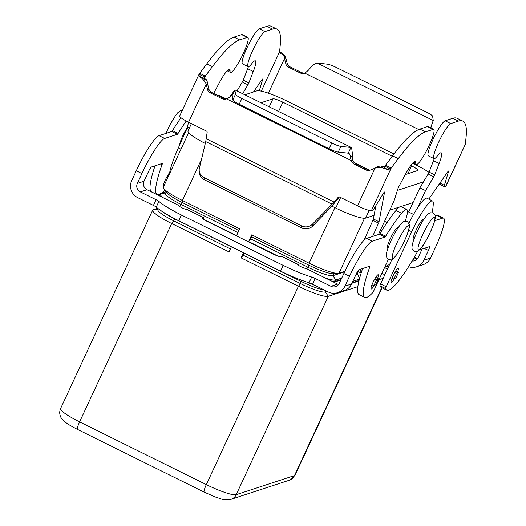 <?xml version="1.0" encoding="UTF-8"?>
<svg xmlns="http://www.w3.org/2000/svg" width="526" height="526" viewBox="0 0 526 526"><rect width="100%" height="100%" fill="white"/><g stroke="black" fill="none" stroke-linecap="round" stroke-linejoin="round"><path stroke-width="0.79" d="M462.814 121.105L457.186 118.317A159.135 25.412 116.3 0 0 452.801 118.291L445.16 120.796A19.554 3.123 116.3 0 0 442.149 123.643A19.554 3.123 116.3 0 0 431.563 142.697A19.554 3.123 116.3 0 0 428.348 155.847L433.983 158.635A19.554 3.123 -63.7 0 1 437.191 145.485A19.554 3.123 -63.7 0 1 447.784 126.431A19.554 3.123 -63.7 0 1 450.789 123.584L458.435 121.079A159.135 25.412 -63.7 0 1 462.814 121.105A159.135 25.412 -63.7 0 1 466.148 136.365L465.359 144.302L445.726 186.191L444.424 186.625A4.55 0.723 -63.7 0 1 444.299 186.618A4.55 0.723 -63.7 0 1 444.391 185.323L448.448 171.654A2.275 0.362 116.3 0 0 448.494 171.009A2.275 0.362 116.3 0 0 447.928 171.542L428.802 199.137M417.46 208.059L425.567 190.596L433.779 176.795A2.275 0.362 116.3 0 0 434.7 174.908L439.138 163.481A20.461 3.268 116.3 0 0 441.235 152.823A20.461 3.268 116.3 0 0 437.527 155.795A19.554 3.123 -63.7 0 1 433.983 158.635M279.556 52.094A12.729 1.946 -155.1 0 1 281.239 52.738L284.921 56.085L285.828 58.11L284.494 58.55L284.336 56.887L282.837 54.487A6.365 0.973 24.9 0 0 280.378 53.639L279.536 52.515L280.305 44.375A159.135 25.412 116.3 0 0 276.972 29.114A159.135 25.412 116.3 0 0 272.586 29.088L264.946 31.593A19.554 3.123 116.3 0 0 261.941 34.44A19.554 3.123 116.3 0 0 251.349 53.494A19.554 3.123 116.3 0 0 248.134 66.644A19.554 3.123 116.3 0 0 251.678 63.804A20.461 3.268 -63.7 0 1 255.393 60.832A20.461 3.268 -63.7 0 1 253.295 71.49L248.857 82.917A2.275 0.362 -63.7 0 1 247.93 84.804L242.644 93.694M248.134 66.644L242.506 63.856A19.554 3.123 -63.7 0 1 245.714 50.706A19.554 3.123 -63.7 0 1 256.307 31.652A19.554 3.123 -63.7 0 1 259.311 28.805L266.958 26.3A159.135 25.412 -63.7 0 1 271.337 26.326L276.972 29.114M253.479 91.965L262.086 79.551A2.275 0.362 -63.7 0 1 262.645 79.012A2.275 0.362 -63.7 0 1 262.599 79.663L259.298 90.801M430.616 127.864L433.24 120.493L432.635 116.312A9.093 1.394 -155.1 0 0 426.277 111.999L336.43 67.525A9.093 1.394 24.9 0 0 327.238 64.146L317.204 63.054C314.989 63.271 312.096 65.625 308.519 70.116L304.916 73.206A6.818 6.654 71.8 0 1 299.951 72.838L288.333 67.085A4.55 4.432 71.8 0 1 285.927 64.106L284.494 58.55L268.411 93.187M285.828 58.11L287.262 63.666A4.55 4.432 -108.2 0 0 289.668 66.651L301.293 72.404A6.818 6.654 -108.2 0 0 305.271 73.009M237.009 90.906L242.302 82.017A2.275 0.362 116.3 0 0 243.222 80.13L247.667 68.702A20.461 3.268 116.3 0 0 248.417 66.697M432.175 138.22A6.818 6.654 -108.2 0 0 432.97 138.68L433.299 138.844M433.74 137.93A6.818 6.654 71.8 0 1 432.602 137.036M388.339 267.195L387.07 266.564A0.454 0.441 71.8 0 1 386.853 265.959L387.116 265.4L388.648 264.894A40.923 6.536 -63.7 0 0 389.635 264.4M434.259 158.688A20.461 3.268 -63.7 0 1 433.509 160.693L429.065 172.12A2.275 0.362 -63.7 0 1 428.144 174.007L419.932 187.808L408.695 212.017M445.726 186.191A12.729 1.946 24.9 0 0 446.009 185.98L465.372 144.269M425.567 190.596L419.932 187.808M392.021 278.3A2.275 0.348 24.9 0 0 393.948 278.872L395.762 278.28A2.275 0.348 24.9 0 0 395.808 278.241A2.275 0.348 24.9 0 0 395.808 278.175M395.756 270.864L396.874 271.423A2.275 0.348 -155.1 0 1 398.458 272.534A2.275 0.348 -155.1 0 1 398.406 272.573L396.591 273.165A2.275 0.348 -155.1 0 1 394.717 272.613M381.896 273.303L384.828 274.756M387.478 269.049L384.545 267.596M394.329 278.747A7.956 1.269 -63.7 0 1 391.219 282.423A7.956 1.269 -63.7 0 1 393.073 275.834A7.956 1.269 -63.7 0 1 398.281 268.155A7.956 1.269 -63.7 0 1 397.643 271.83M163.777 186.263A7.956 1.269 -63.7 0 1 163.586 186.257A7.956 1.269 -63.7 0 1 165.447 179.668A7.956 1.269 -63.7 0 1 169.674 172.587M377.602 278.339A7.956 1.269 116.3 0 0 378.214 274.736A7.956 1.269 116.3 0 0 373.013 282.416A7.956 1.269 116.3 0 0 371.152 288.998A7.956 1.269 116.3 0 0 374.262 285.329M397.991 227.949L397.669 227.791A11.368 1.815 116.3 0 0 397.354 227.784A11.368 1.815 116.3 0 0 390.614 237.962A11.368 1.815 116.3 0 0 387.583 248.16L387.905 248.325M413.706 239.863L413.383 239.705A11.368 1.815 -63.7 0 1 416.033 230.303A11.368 1.815 -63.7 0 1 423.154 219.329A11.368 1.815 -63.7 0 1 423.469 219.329L423.792 219.487M231.401 246.76L229.02 251.895L171.7 223.524A27.28 4.175 -155.1 0 1 152.685 210.157A27.28 4.175 -155.1 0 1 153.296 209.696L157.655 208.263M230.408 248.903L173.744 220.854A22.736 3.478 -155.1 0 1 157.905 209.716L158.339 208.783M231.355 246.865L174.691 218.816A22.736 3.478 -155.1 0 1 161.16 210.775M163.303 197.783A27.28 4.175 -155.1 0 1 160.252 193.851L159.602 195.264A27.28 4.175 24.9 0 0 159.615 195.955M160.088 194.206A68.202 10.895 -63.7 0 1 157.169 194.659A68.202 10.895 -63.7 0 1 162.139 164.454A2.275 0.362 116.3 0 0 162.304 163.441A2.275 0.362 116.3 0 0 162.245 163.441L151.449 166.985A4.55 0.723 116.3 0 0 148.602 171.371L144.025 181.22A6.365 6.207 71.8 0 0 147.01 189.715L178.853 205.482A4.55 0.697 24.9 0 0 178.755 205.554A4.55 0.697 24.9 0 0 182.252 207.941A4.55 0.697 24.9 0 0 186.901 209.46L186.934 209.447A6.818 1.091 116.3 0 1 187.125 209.453L203.214 217.416A6.818 1.091 -63.7 0 1 203.148 219.105M160.252 193.851A27.28 4.175 -155.1 0 1 160.864 193.39L166.117 191.674M201.991 218.014L203.029 217.416A6.818 1.091 -63.7 0 1 203.214 217.416M188.65 132.67L163.382 187.111A27.28 4.175 24.9 0 0 163.816 188.545A27.28 4.175 24.9 0 0 182.397 200.478L239.718 228.849L236.588 235.595L203.161 219.046M237.976 232.604L181.312 204.555A22.736 3.478 -155.1 0 1 165.466 193.417L166.413 191.379M238.922 230.566L182.259 202.517A22.736 3.478 -155.1 0 1 166.775 192.575L163.816 188.545M357.838 286.617L328.277 296.309A27.28 4.175 -155.1 0 1 298.413 286.243L241.086 257.871L243.137 255.202L300.458 283.58A22.736 3.478 24.9 0 0 325.351 291.969L327.113 291.391M241.086 257.871L243.472 252.736M243.137 255.202L244.09 253.045M244.084 253.164L301.405 281.541A22.736 3.478 24.9 0 0 324.286 289.984M307.158 282.16A27.28 4.175 24.9 0 0 315.705 285.743M352.15 282.764L359.041 280.509M351.927 283.251L358.936 280.956M383.178 278.313L378.924 279.707M359.37 279.207L352.801 281.357M333.931 282.238L340.848 279.977M355.707 275.105L357.904 274.381M332.268 281.417A27.28 4.175 24.9 0 0 334.424 281.548A27.28 4.175 24.9 0 0 335.193 281.417L341.078 279.49M355.931 274.618L357.864 273.98M357.89 272.784L356.608 273.198M341.729 278.083L335.844 280.01A27.28 4.175 -155.1 0 1 325.673 278.155M278.083 256.136L248.653 241.565L251.783 234.826L309.11 263.197A27.28 4.175 24.9 0 0 338.211 273.402A27.28 4.175 24.9 0 0 338.974 273.264L344.878 271.331M248.653 241.565L250.705 238.903L308.026 267.274A22.736 3.478 24.9 0 0 332.919 275.663L344.642 271.817M250.705 238.903L251.652 236.864L251.783 234.826M251.652 236.864L308.972 265.236A22.736 3.478 24.9 0 0 333.221 273.737L338.211 273.402M179.76 144.735A11.368 1.815 -63.7 0 1 187.387 127.581M331.959 206.179L335.739 208.046A27.28 4.175 24.9 0 0 365.609 218.119L374.078 215.338M389.727 210.209L399.556 206.988M400.805 206.58L413.088 202.549M191.411 123.63L188.006 130.967A27.28 4.175 24.9 0 0 205.291 143.466M369.515 170.122L354.103 162.495M260.942 102.754L272.928 98.829A9.093 1.394 -155.1 0 1 282.883 102.182L392.264 156.321M410.799 165.499L411.608 165.9A9.093 1.394 -155.1 0 1 417.946 170.352A9.093 1.394 -155.1 0 1 417.743 170.509L405.27 174.599A20.461 3.268 -63.7 0 1 415.435 161.278A20.461 3.268 -63.7 0 1 415.888 162.889A19.554 3.123 116.3 0 0 416.322 164.421A19.554 3.123 116.3 0 0 426.244 151.31A19.554 3.123 116.3 0 0 434.101 130.915A19.554 3.123 116.3 0 0 433.667 129.376A19.554 3.123 116.3 0 0 433.135 129.376L425.488 131.881A159.135 25.412 116.3 0 0 398.261 158.628L391.193 168.018L390.16 168.958L387.215 169.398A12.729 1.946 -155.1 0 1 382.303 167.715L377.267 167.275L370.061 170.174A4.55 4.432 71.8 0 1 366.306 170.102L354.682 164.349A6.818 6.654 71.8 0 1 351.296 160.588L350.461 157.866C350.447 155.111 349.724 153.553 348.291 153.178L338.257 152.093A9.093 1.394 -155.1 0 1 329.066 148.713L239.218 104.233L241.868 98.526A9.093 1.394 -155.1 0 1 235.51 94.22L234.905 90.038L232.097 95.581M244.853 94.792L256.839 90.86A27.28 4.175 -155.1 0 1 286.703 100.926L393.994 154.039M423.463 181.871L397.38 190.425M412.562 163.231L415.428 164.645A27.28 4.175 -155.1 0 1 428.979 172.337M338.619 284.467A6.365 6.207 71.8 0 1 337.679 284.099L305.836 268.332A4.55 0.697 -155.1 0 1 301.188 266.813A4.55 0.697 -155.1 0 1 297.69 264.427A4.55 0.697 -155.1 0 1 297.788 264.354L297.828 264.341A6.818 1.091 -63.7 0 1 298.012 264.341L281.923 256.379A6.818 1.091 116.3 0 0 281.739 256.372L280.838 256.668A6.818 1.045 -155.1 0 1 273.375 254.15L206.731 221.163A6.818 1.045 24.9 0 1 201.977 217.823A6.818 1.045 24.9 0 1 202.129 217.705M298.012 264.341A6.818 1.091 -63.7 0 1 298.15 265.045M406.743 209.453A31.83 5.082 -63.7 0 0 401.601 213.293A90.939 14.524 -63.7 0 0 385.663 236.187A2.275 0.362 116.3 0 1 384.966 237.035L372.257 241.197A36.373 5.812 -63.7 0 0 349.474 276.308L344.905 286.157A12.729 12.414 71.8 0 1 328.342 291.996L312.589 284.198L315.238 278.491L330.992 286.289A6.365 6.207 -108.2 0 0 339.27 283.369L343.846 273.52A36.373 5.812 -63.7 0 1 366.622 238.41L379.331 234.248A2.275 0.362 116.3 0 0 380.035 233.399A90.939 14.524 -63.7 0 1 395.966 210.505A31.83 5.082 -63.7 0 1 401.114 206.665L406.743 209.453A31.83 5.082 -63.7 0 1 405.296 221.051M337.607 292.68L344.293 290.49A12.729 12.414 -108.2 0 0 351.592 283.968L356.168 274.118A4.55 0.723 116.3 0 1 359.015 269.726L369.811 266.189A2.275 0.362 116.3 0 1 369.87 266.189A2.275 0.362 116.3 0 1 369.706 267.195L368.522 266.61M388.241 259.647L373.776 290.806A2.275 0.362 -63.7 0 1 372.546 292.844A68.202 10.895 -63.7 0 1 364.735 297.407L359.1 294.619A68.202 10.895 -63.7 0 1 362.611 268.549M364.735 297.407A68.202 10.895 -63.7 0 1 369.706 267.195M312.589 284.198A4.55 0.697 -155.1 0 0 309.032 282.745A36.373 5.562 24.9 0 1 280.588 271.107L283.238 265.4A36.373 5.562 24.9 0 0 311.681 277.038A4.55 0.697 -155.1 0 1 315.238 278.491M280.588 271.107L178.741 220.696A36.373 5.562 -155.1 0 1 156.242 207.112A4.55 0.697 24.9 0 0 153.428 205.416L137.674 197.612A12.729 12.414 71.8 0 1 131.704 180.628L136.28 170.779A36.373 5.812 -63.7 0 1 159.056 135.669L171.765 131.5A2.275 0.362 116.3 0 0 172.469 130.652A90.939 14.524 -63.7 0 1 180.964 117.692M283.238 265.4L181.391 214.989A36.373 5.562 -155.1 0 1 158.891 201.405A4.55 0.697 24.9 0 0 156.077 199.709L140.324 191.911A6.365 6.207 -108.2 0 1 137.339 183.416L141.908 173.567A36.373 5.812 -63.7 0 1 164.691 138.456L177.393 134.288A2.275 0.362 116.3 0 0 178.097 133.44A90.939 14.524 -63.7 0 1 186.23 121.013M164.973 190.116A68.202 10.895 -63.7 0 1 161.738 193.108M157.169 194.659L151.534 191.872A68.202 10.895 -63.7 0 1 155.045 165.802M419.439 249.916L429.334 246.674A4.55 0.723 -63.7 0 1 429.459 246.674A4.55 0.723 -63.7 0 1 428.401 250.435L423.831 260.285A12.729 12.414 71.8 0 1 408.59 266.682M416.533 266.807L423.22 264.611A12.729 12.414 -108.2 0 0 430.518 258.088L435.087 248.239A36.373 5.812 116.3 0 0 443.582 218.145A36.373 5.812 116.3 0 0 442.576 218.145L434.732 220.716M412.068 261.027A6.365 6.207 -108.2 0 0 418.196 257.497L422.122 249.035M417.545 258.595A6.365 6.207 71.8 0 1 416.605 258.22L414.383 257.122M391.831 259.666L380.568 283.941A2.275 0.362 116.3 0 0 379.996 285.769A68.202 10.895 116.3 0 0 381.179 287.38L386.814 290.168A68.202 10.895 116.3 0 0 417.578 251.5A2.275 0.362 -63.7 0 1 417.795 251.132M432.109 212.622A90.939 14.524 116.3 0 0 433.26 202.911A31.83 5.082 116.3 0 0 432.543 200.991L426.915 198.203A31.83 5.082 116.3 0 0 408.972 223.011M443.582 218.145L437.948 215.358A36.373 5.812 116.3 0 0 436.948 215.358L435.232 215.916M432.543 200.991A31.83 5.082 116.3 0 0 411.733 231.71L386.196 286.729A2.275 0.362 116.3 0 0 385.624 288.557A68.202 10.895 116.3 0 0 386.814 290.168M225.43 98.737A31.83 5.082 116.3 0 0 224.977 98.25A31.83 5.082 116.3 0 0 223.754 98.388M224.977 98.25L219.349 95.462A31.83 5.082 116.3 0 0 218.066 95.627M204.542 77.763L205.35 76.027L212.419 66.631A159.135 25.412 -63.7 0 1 239.646 39.891L247.286 37.385A19.554 3.123 -63.7 0 1 247.825 37.385L242.197 34.598A19.554 3.123 116.3 0 0 241.658 34.598L234.011 37.103A159.135 25.412 116.3 0 0 206.784 63.843L199.716 73.239L205.35 76.027L204.68 78.459A6.365 0.973 24.9 0 0 206.231 79.604L207.415 82.109L207.54 83.779L206.205 84.219L205.344 82.174L202.306 78.617A12.729 1.946 -155.1 0 1 199.203 76.336L199.019 74.344L179.695 115.983A12.729 1.946 24.9 0 0 188.564 122.216L206.534 131.112A1.137 1.111 -108.2 0 1 207.152 132.348L205.738 141.606L199.413 168.103A9.093 8.626 177.4 0 0 199.196 170.391A9.093 8.626 177.4 0 0 204.042 177.624L301.615 225.917A9.093 8.626 -2.6 0 0 312.523 224.096L334.141 202.096L338.225 197.23A1.137 1.111 71.8 0 1 339.546 196.954L357.516 205.85L375.156 167.847L377.852 166.472L380.706 165.966A6.365 0.973 24.9 0 0 383.158 166.808L384.841 166.137L392.626 155.841A159.135 25.412 -63.7 0 1 419.853 129.094L427.5 126.588A19.554 3.123 -63.7 0 1 428.039 126.588L433.667 129.376M247.825 37.385A19.554 3.123 -63.7 0 1 248.259 38.924A19.554 3.123 -63.7 0 1 240.402 59.32A19.554 3.123 -63.7 0 1 230.48 72.43A19.554 3.123 -63.7 0 1 230.046 70.892A20.461 3.268 116.3 0 0 229.592 69.287A20.461 3.268 116.3 0 0 219.427 82.595L213.628 93.431M188.453 122.163L187.558 126.996A2.275 0.362 -63.7 0 1 187.078 128.357L178.347 147.898A40.923 6.536 116.3 0 0 169.451 174.034M239.218 104.233A9.093 1.394 24.9 0 1 232.86 99.927L232.255 95.745C231.913 95.239 230.861 95.923 229.099 97.79L234.918 89.874L351.624 147.642L352.611 155.518L352.637 160.147A6.818 6.654 -108.2 0 0 356.017 163.908L367.641 169.661A4.55 4.432 -108.2 0 0 370.284 170.069M229.099 97.79L226.627 98.875L229.573 97.284M227.574 98.553A6.818 6.654 71.8 0 1 223.004 98.066L211.38 92.313A4.55 4.432 71.8 0 1 208.98 89.335L207.54 83.779M188.564 122.216L206.205 84.219L207.638 89.775A4.55 4.432 -108.2 0 0 210.045 92.754L221.67 98.507A6.818 6.654 -108.2 0 0 226.627 98.875L351.296 160.588L352.637 160.147M204.831 76.947L199.019 74.344L199.716 73.239M168.162 174.639L168.984 175.046M168.123 176.9L167.117 176.401M164.414 182.081L165.473 182.607M199.196 170.391L199.288 172.403A9.093 8.626 -2.6 0 0 204.141 179.636L301.707 227.929A9.093 8.626 177.4 0 0 312.615 226.108L332.044 206.093L331.952 204.081L205.738 141.606M329.066 148.713L331.715 143.006L241.868 98.526M348.804 153.349L348.291 153.178L350.934 147.477L340.901 146.386A9.093 1.394 24.9 0 1 331.715 143.006M206.034 138.686L334.141 202.096L335.483 201.662L332.044 206.093M339.461 196.915L335.483 201.662M385.565 165.23L391.193 168.018L371.455 210.545L372.756 210.117A4.55 0.723 116.3 0 0 374.229 208.322L383.678 192.891A2.275 0.362 -63.7 0 1 384.473 191.997A2.275 0.362 -63.7 0 1 384.506 192.338L379.036 221.775A2.275 0.362 -63.7 0 1 378.556 223.136L372.605 236.45M357.516 205.85A12.729 1.946 24.9 0 0 371.455 210.545M360.895 269.108A40.923 6.536 116.3 0 0 361.204 272.836M378.437 234.537L394.033 200.932L397.985 188.532A2.275 0.362 -63.7 0 1 398.8 186.677L405.276 174.586M359.639 278.182A6.818 6.654 71.8 0 1 358.127 271.574M364.018 240.277A40.923 6.536 -63.7 0 1 364.189 239.895L372.921 220.348A2.275 0.362 116.3 0 0 373.401 218.987L375.886 205.613M374.69 279.135A2.275 0.348 24.9 0 0 376.623 279.714L378.437 279.122A2.275 0.348 24.9 0 0 378.49 279.082A2.275 0.348 24.9 0 0 376.905 277.965L375.728 277.386M375.84 284.724A2.275 0.348 -155.1 0 1 375.84 284.79A2.275 0.348 -155.1 0 1 375.788 284.822L373.973 285.421A2.275 0.348 -155.1 0 1 371.981 284.816M259.311 28.805L264.946 31.593M261.304 91.143L279.622 51.673M301.293 72.404L299.951 72.838M282.837 54.487L281.239 52.738M284.336 56.887L284.921 56.085M247.667 68.702L253.295 71.49M243.222 80.13L248.857 82.917M242.302 82.017L247.93 84.804M262.158 79.446L262.599 79.663M254.071 91.116L254.867 91.504M266.958 26.3L272.586 29.088M289.668 66.651L288.333 67.085M287.262 63.666L285.927 64.106M317.204 63.054L433.24 120.493M418.709 129.534L304.916 73.206M387.07 266.564L384.657 267.359M385.032 266.557L386.853 265.959M433.457 138.522L432.97 138.68M450.789 123.584L445.16 120.796M439.138 163.481L433.509 160.693M434.7 174.908L429.065 172.12M433.779 176.795L428.144 174.007M448.448 171.654L448.001 171.437M444.391 185.323L439.914 183.107M458.435 121.079L452.801 118.291M398.406 272.573L395.762 278.28M396.591 273.165L393.948 278.872M434.035 217.199A18.186 2.906 -63.7 0 1 430.294 232.249A18.186 2.906 -63.7 0 1 418.9 249.804A18.186 2.906 -63.7 0 1 422.648 234.754A18.186 2.906 -63.7 0 1 434.035 217.199M382.04 287.801L295.093 475.109A27.28 4.175 -155.1 0 1 294.481 475.57A9.093 8.87 71.8 0 1 289.274 480.231L230.986 499.338A9.093 8.87 -108.2 0 0 236.2 494.683A27.28 4.175 -155.1 0 1 206.33 484.617L79.617 421.891A27.28 4.175 -155.1 0 1 60.608 408.524L152.685 210.157M230.986 499.338C226.548 500.088 223.077 499.884 220.565 498.727L215.423 497.017L204.206 492.139L77.493 429.413A9.093 1.453 -63.7 0 1 77.5 427.474A9.093 1.453 -63.7 0 1 79.617 421.891L171.7 223.524L173.744 220.854L174.704 218.645M204.206 492.139A9.093 1.453 -63.7 0 1 204.213 490.193A9.093 1.453 -63.7 0 1 206.33 484.617L298.413 286.243L300.458 283.58L301.497 280.194M408.242 225.654A18.186 2.906 116.3 0 0 396.847 243.209A18.186 2.906 116.3 0 0 393.106 258.259A18.186 2.906 116.3 0 0 404.494 240.704A18.186 2.906 116.3 0 0 408.242 225.654M158.07 209.355L153.296 209.696M201.524 159.273L182.397 200.478L182.259 202.517L179.767 206.567M165.637 193.055L160.864 193.39M325.896 290.786L325.351 291.969L328.277 296.309L236.2 494.683L294.481 475.57L381.718 287.643M387.747 265.189L388.648 266.531M333.826 273.698L332.919 275.663L335.844 280.01L335.193 281.417M334.898 207.632L309.11 263.197L308.972 265.236L306.836 268.825M364.505 218.264L338.974 273.264M411.608 165.9L407.985 173.705M282.883 102.182L278.57 111.479M272.928 98.829L269.207 106.844M340.638 197.493L335.739 208.046M369.199 210.38L365.609 218.119M203.029 217.416L186.934 209.447M297.828 264.341L281.739 256.372M344.905 286.157L351.592 283.968M330.992 286.289L337.679 284.099M349.474 276.308L343.846 273.52M372.257 241.197L366.622 238.41M384.966 237.035L379.331 234.248M385.663 236.187L380.035 233.399M401.601 213.293L395.966 210.505M309.032 282.745L311.681 277.038M178.741 220.696L181.391 214.989M147.01 189.715L140.324 191.911M137.339 183.416L144.025 181.22M160.956 163.869L162.139 164.454M159.056 135.669L164.691 138.456M136.28 170.779L141.908 173.567M171.765 131.5L177.393 134.288M172.469 130.652L178.097 133.44M153.428 205.416L156.077 199.709M156.242 207.112L158.891 201.405M423.831 260.285L430.518 258.088M413.048 259.384L416.605 258.22M385.624 288.557L379.996 285.769M386.196 286.729L380.568 283.941M428.401 250.435L424.199 248.357M442.576 218.145L436.948 215.358M411.733 231.71L408.656 230.184M433.135 129.376L427.5 126.588M228.041 69.899L230.046 70.892M221.67 98.507L223.004 98.066M207.415 82.109L205.344 82.174M206.231 79.604L202.306 78.617M204.68 78.459L199.203 76.336M207.638 89.775L208.98 89.335M210.045 92.754L211.38 92.313M241.658 34.598L247.286 37.385M178.347 147.898L180.977 149.206M187.078 128.357L188.814 129.218M187.558 126.996L189.419 127.917M206.784 63.843L212.419 66.631M234.011 37.103L239.646 39.891M232.86 99.927L235.51 94.22M204.042 177.624L204.141 179.636M338.225 197.23L339.316 196.869M350.461 157.866L352.611 155.518M338.257 152.093L340.901 146.386M380.706 165.966L382.303 167.715M377.852 166.472L377.267 167.275M384.841 166.137L390.16 168.958M383.158 166.808L387.215 169.398M398.261 158.628L392.626 155.841M415.888 162.889L413.883 161.89M378.556 223.136L372.921 220.348M379.036 221.775L373.401 218.987M425.488 131.881L419.853 129.094M376.623 279.714L373.973 285.421M378.437 279.122L375.788 284.822M366.306 170.102L367.641 169.661M354.682 164.349L356.017 163.908M312.523 224.096L312.615 226.108M301.615 225.917L301.707 227.929M430.84 127.976L432.596 122.295M444.299 186.618L439.217 184.107M398.458 272.534L395.808 278.241M407.334 221.413L404.428 221.236C403.133 220.236 395.887 229.507 390.397 242.118C387.346 249.087 385.959 253.887 386.242 256.51L388.379 259.719L391.278 259.89C392.58 260.896 399.826 251.619 405.309 239.008C408.367 232.038 409.747 227.245 409.465 224.615L407.334 221.413M165.868 133.433L169.937 124.807L175.796 115.115L177.656 112.807L180.773 110.526L182.318 110.335M433.135 212.951C434.792 214.707 436.758 214.062 433.825 223.714C428.473 237.542 421.813 249.686 417.079 251.435L414.172 251.257C412.515 249.502 410.55 250.152 413.489 240.494C418.834 226.673 425.495 214.529 430.229 212.78L433.135 212.951M388.819 264.834L389.194 265.347M332.761 281.66L334.424 281.548M413.581 214.437L407.459 211.406M384.578 221.308L387.077 222.544M295.093 475.109L289.274 480.231M77.493 429.413C68.807 425.015 65.671 422.51 64.731 421.688C62.127 419.215 60.779 417.598 60.694 416.829C59.431 414.172 59.405 411.411 60.608 408.524M227.133 70.773L230.48 72.43M234.918 89.874L351.624 147.642M416.322 164.421L412.976 162.764M357.66 271.337L361.132 273.06M375.84 284.79L378.49 279.082"/></g></svg>
